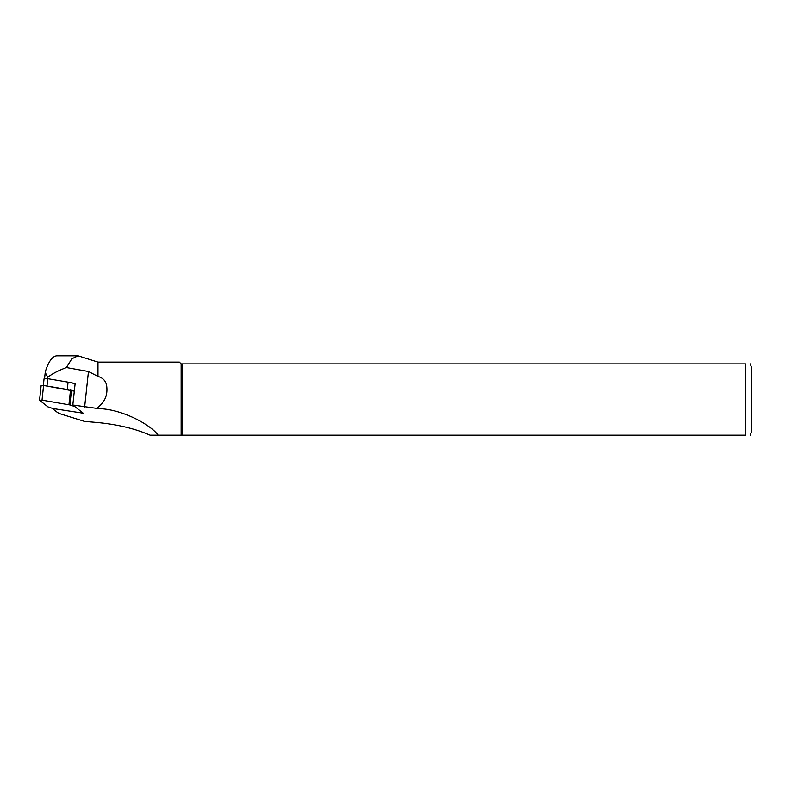 <?xml version="1.0" encoding="UTF-8"?>
<svg xmlns="http://www.w3.org/2000/svg" width="791" height="791" viewBox="0 0 791 791"><rect width="100%" height="100%" fill="white"/><g stroke="black" fill="none" stroke-linecap="round" stroke-linejoin="round"><path stroke-width="1.19" d="M75.096 383.922A14.02 2.897 -173.9 0 0 71.348 382.795L75.145 383.437L72.821 405.002L97.085 408.413L97.975 407.286C104.679 402.085 107.625 395.312 106.805 386.967C106.34 381.489 103.394 377.969 97.975 376.407L88.463 371.483L66.464 367.548C58.623 370.406 52.394 373.639 47.776 377.248L45.206 372.472L45.473 371.206C48.735 361.23 52.532 356.098 56.883 355.812L78.072 355.812L97.975 362.11L97.975 376.407M97.085 408.413L97.975 408.581C122.012 408.858 151.091 424.985 158.101 435.188L150.092 435.188C135.459 428.752 118.086 424.549 97.975 422.572L84.429 421.376L60.581 413.93L57.644 412.615L52.077 408.255M66.464 367.548L71.773 358.827L78.072 355.821M97.975 408.581L97.975 407.286M182.414 435.188L182.414 363.9L745.508 363.9L745.508 435.188C752.37 435.188 752.37 435.188 745.508 435.188L158.101 435.188M181.139 435.188L181.139 363.9L182.414 363.9M97.975 362.11L179.359 362.11L181.139 363.9M750.264 363.9L751.45 367.459L751.45 431.619L750.264 435.188M745.508 363.9C752.37 363.9 752.37 363.9 745.508 363.9M43.347 385.415L44.049 378.84A2.848 0.593 6.1 0 1 47.757 378.671L68.066 382.132A14.02 2.897 -173.9 0 1 71.348 382.795M46.758 385.988A2.848 0.593 -173.9 0 1 46.966 386.018L67.275 389.479A14.02 2.897 6.1 0 1 67.729 389.558M74.314 391.15L43.594 385.444L41.132 385.563L39.55 400.246L47.964 406.881L52.878 408.512L83.233 413.209L74.819 406.564L69.905 404.933L42.022 400.127L39.55 400.246M88.463 371.483L84.637 407.019M47.776 377.248L47.628 378.652M67.275 389.479L68.066 382.132M46.966 386.018L47.757 378.671M74.819 406.564L74.947 405.368M74.245 406.297L74.354 405.269M69.905 404.933L71.477 390.26M68.946 404.715L70.518 390.032M42.022 400.127L43.594 385.444M44.563 378.563L45.176 372.848"/></g></svg>
